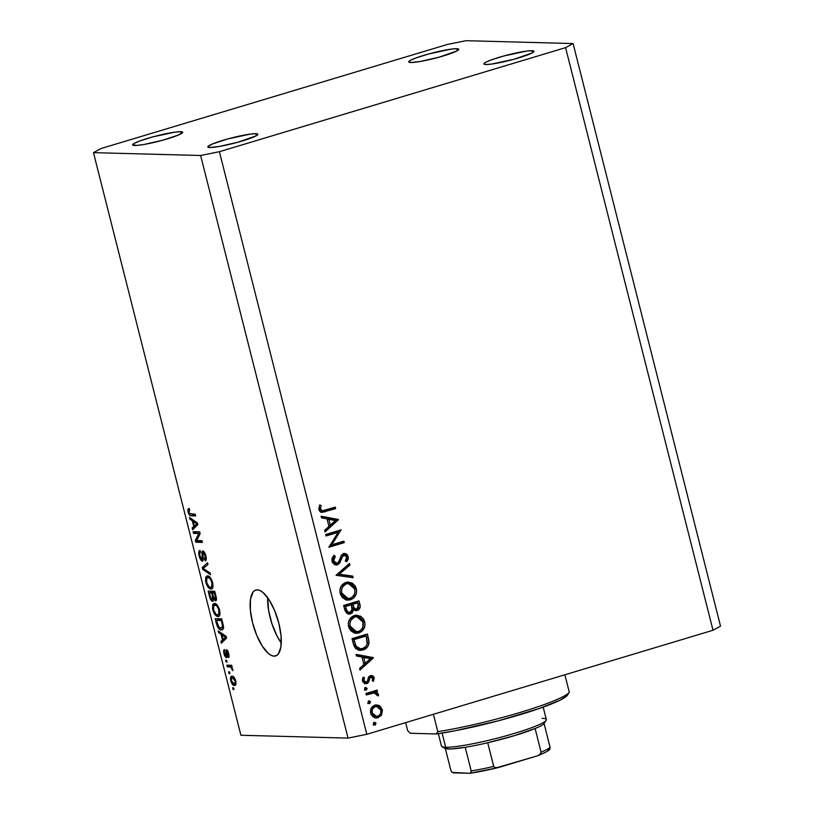 <?xml version="1.0" encoding="UTF-8"?>
<svg xmlns="http://www.w3.org/2000/svg" width="814" height="814" viewBox="0 0 814 814"><rect width="100%" height="100%" fill="white"/><g stroke="black" fill="none" stroke-linecap="round" stroke-linejoin="round"><path stroke-width="1.22" d="M267.664 597.73A34.412 12.586 -106.7 0 0 281.268 642.999L276.953 635.856L271.968 623.85L268.691 610.917L267.664 597.73M274.094 656.155A34.412 12.586 73.3 0 1 253.073 624.633A34.412 12.586 73.3 0 1 255.8 590.038A34.412 12.586 73.3 0 1 257.316 589.845L260.042 590.547L262.983 592.5L269.078 599.796L274.654 610.632L278.866 623.351L281.074 636.009L280.942 646.692L278.49 653.764L276.495 655.585L274.094 656.155L271.367 655.453L268.417 653.5L262.332 646.194L256.756 635.358L252.543 622.649L250.336 609.981L250.468 599.308L252.92 592.226L254.904 590.404L257.316 589.845A34.412 12.586 73.3 0 1 278.337 621.357A34.412 12.586 73.3 0 1 275.61 655.962A34.412 12.586 73.3 0 1 274.094 656.155L276.984 655.29L274.094 656.155M134.656 145.492A25.814 2.88 165.8 0 1 132.631 144.912A25.814 2.88 165.8 0 1 152.279 137.027A25.814 2.88 165.8 0 1 180.667 131.665L181.186 133.72L180.667 131.665L175.132 132.092L152.472 136.976L139.733 140.985L134.412 143.284L132.631 144.872L137.017 145.411L144.007 144.475L162.851 140.191L178.642 134.961L182.692 132.295L180.667 131.665A25.814 2.88 165.8 0 1 182.682 132.244A25.814 2.88 165.8 0 1 163.044 140.13A25.814 2.88 165.8 0 1 134.656 145.492M410.724 62.525A25.814 2.88 165.8 0 1 408.709 61.945A25.814 2.88 165.8 0 1 428.347 54.06A25.814 2.88 165.8 0 1 456.746 48.698L457.264 50.753L456.746 48.698L451.21 49.125L428.54 54.009L415.812 58.018L410.49 60.317L408.699 61.895L410.724 62.525L420.085 61.508L438.929 57.214L456.98 50.906L458.77 49.328L456.746 48.698A25.814 2.88 165.8 0 1 458.76 49.278A25.814 2.88 165.8 0 1 439.112 57.163A25.814 2.88 165.8 0 1 410.724 62.525M485.917 64.53A25.814 2.88 165.8 0 1 483.892 63.94A25.814 2.88 165.8 0 1 503.54 56.054A25.814 2.88 165.8 0 1 531.929 50.702L532.448 52.747L531.929 50.702L526.393 51.119L503.734 56.003L490.995 60.012L485.673 62.312L483.892 63.899L485.917 64.53L491.442 64.103L514.112 59.219L532.163 52.91L533.953 51.323L531.929 50.702A25.814 2.88 165.8 0 1 533.943 51.282A25.814 2.88 165.8 0 1 514.306 59.168A25.814 2.88 165.8 0 1 485.917 64.53M209.839 147.497A25.814 2.88 165.8 0 1 207.814 146.917A25.814 2.88 165.8 0 1 227.462 139.031A25.814 2.88 165.8 0 1 255.85 133.669L256.369 135.724L255.85 133.669L250.325 134.096L227.655 138.97L211.854 144.2L207.814 146.866L209.839 147.497L219.2 146.479L238.034 142.185L256.084 135.877L257.875 134.29L255.85 133.669A25.814 2.88 165.8 0 1 257.865 134.249A25.814 2.88 165.8 0 1 238.227 142.135A25.814 2.88 165.8 0 1 209.839 147.497M100.987 148.545L447.181 44.505L465.964 40.7L573.097 43.549L720.522 626.159L713.013 630.26L565.588 47.65L219.404 151.689L366.819 734.299L713.013 630.26L366.819 734.299L348.036 738.105L200.62 155.494L93.478 152.645L240.903 735.256L348.036 738.105L240.903 735.256L93.478 152.645L100.987 148.545L447.181 44.505L465.964 40.7L573.097 43.549L565.588 47.65L713.013 630.26L720.522 626.159L573.097 43.549L565.588 47.65L219.404 151.689L200.62 155.494L348.036 738.105L366.819 734.299L219.404 151.689L200.62 155.494L93.478 152.645L100.987 148.545M338.115 532.356L326.068 535.978L325.692 534.493L341.035 529.883L331.807 544.769L343.884 541.147L344.261 542.633L328.917 547.242L338.115 532.356L328.917 547.242L344.261 542.633L343.884 541.147L331.807 544.769L341.035 529.883L325.692 534.493L326.068 535.978L338.115 532.356L336.233 532.305L338.115 532.356M337.963 562.789L335.531 564.763L336.558 564.977L334.737 564.631L332.804 563.013L331.898 559.645L333.068 556.532L334.137 555.28L335.266 556.45L333.903 558.435L333.638 560.856L334.88 562.871L337.057 563.319L338.726 561.782L341.921 554.66L345.095 553.459L347.079 554.507L348.29 556.929L348.107 559.381L346.733 561.782L345.451 560.724L346.469 558.943L346.459 556.45L345.675 555.372L344.037 555.046L342.48 556.45L339.723 563.013L337.413 564.814L341.371 559.422L342.338 556.735L344.617 554.965L342.165 554.995L344.037 555.046L346.601 556.898L345.451 560.724L346.733 561.782L348.209 556.593L344.719 553.428L341.504 555.209L338.41 562.271L337.057 563.319L334.473 563.369L332.275 562.016M336.019 575.294L349.532 563.461L349.928 565.058L339.245 574.216L352.727 576.109L353.134 577.706L336.019 575.294L353.134 577.706L352.727 576.109L339.245 574.216L349.928 565.058L349.532 563.461L336.019 575.294M340.201 593.508L339.926 589.987L340.954 586.64L343.06 583.933L347.598 582.051L352.35 583.109L355.311 586.1L356.603 590.292L356.247 593.833L353.439 598.198L349.674 599.969L345.614 599.694L342.287 597.476L340.201 593.508L347.904 600.132L350.468 599.776C355.321 597.791 357.265 594.047 356.298 588.532L348.524 582.01L345.991 582.366C341.208 584.35 339.285 588.064 340.201 593.508M348.596 626.668L348.311 623.148L349.338 619.79L351.455 617.093L355.993 615.201L360.744 616.269L363.695 619.261L364.987 623.443L364.641 626.994L361.833 631.359L358.058 633.129L354.009 632.844L350.671 630.636L348.596 626.668L356.298 633.282L358.862 632.926C363.716 630.952 365.659 627.197 364.682 621.682L356.919 615.17L354.375 615.516C349.603 617.5 347.67 621.214 348.596 626.668M356.023 654.364L373.412 657.834L360.012 670.095L359.595 668.477L363.889 664.55L361.996 657.03L356.44 655.982L356.023 654.364L356.44 655.982L361.996 657.03L363.889 664.55L359.595 668.477L360.012 670.095L373.412 657.834L371.479 657.57L373.412 657.834L371.53 657.783L359.646 668.65L371.479 657.57L373.351 657.62L356.023 654.364M373.443 724.033L374.125 722.364L375.905 722.995L375.315 724.928L373.534 724.297L375.071 725.03L375.997 723.259L374.369 722.262L373.443 724.033M375.763 704.985L378.235 705.189L380.331 706.369L382.448 710.368L381.298 715.374L377.482 717.867L374.796 717.724L372.7 716.574L370.574 712.576L371.235 708.251L374.888 705.189C371.418 706.603 370.024 709.279 370.706 713.196L376.272 717.979L378.062 717.724L381.624 714.865L382.305 709.706L379.283 705.646L377.401 705.606L379.751 707.926M368.009 702.563L368.946 700.793L370.563 701.79L369.637 703.561L368.009 702.563L369.637 703.561L370.563 701.79L368.946 700.793L368.009 702.563M366.3 694.963L365.924 693.467L377.126 690.099L377.503 691.595L375.854 692.083L378.072 693.62L378.51 695.197L378.398 695.899L376.994 695.441L376.17 693.477L373.982 692.938L366.3 694.963L374.277 692.938L372.1 692.887L373.982 692.938L378.398 695.899L378.449 694.484L375.854 692.083L377.503 691.595L377.126 690.099L365.924 693.467L366.3 694.963M364.621 689.173L365.557 687.403L367.175 688.4L366.249 690.17L364.621 689.173L366.249 690.17L367.175 688.4L365.557 687.403L364.621 689.173M366.768 681.918L366.412 682.498L368.294 682.549L369.312 679.894L367.796 679.853L369.312 679.894L370.034 677.808L368.355 677.767L371.408 677.034L369.525 676.983L372.853 678.215L372.202 680.667L373.423 681.379L374.226 677.797L371.55 675.478L370.512 675.62L372.812 675.854L374.145 677.492L373.423 681.379L372.202 680.667L372.751 677.909L371.245 677.034L370.034 677.808L368.661 681.939L367.155 683.455L364.733 683.587L362.8 681.725L362.474 679.018L363.207 677.136L364.499 677.808L363.838 679.843L364.245 681.318L366.086 682.203L367.318 681.287L368.732 676.973L370.512 675.62L368.925 676.699L367.236 681.43L365.771 682.234L362.8 681.745M362.963 649.989L358.231 650.04L355.484 648.351L353.846 645.41L352.045 638.634L367.389 634.025L368.813 640.058L368.823 644.078L367.094 647.445L362.963 649.989C366.442 648.982 368.457 646.581 369.007 642.795L367.389 634.025L352.045 638.634L353.347 643.772L360.205 650.386L362.963 649.989M344.79 609.961L343.661 605.474L358.994 600.864L360.164 607.02L358.191 610.154L355.85 610.673L353.602 609.574L352.279 612.891L349.552 614.122L346.845 613.318L344.79 609.961L349.155 614.132L350.488 613.949L353.602 609.574L357.346 610.51C359.941 609.269 360.765 607.132 359.808 604.1L358.994 600.864L343.661 605.474L344.79 609.961M321.072 516.208L338.451 519.678L325.051 531.939L324.644 530.321L328.937 526.393L327.035 518.874L321.479 517.836L321.072 516.208L321.479 517.836L327.035 518.874L328.937 526.393L324.644 530.321L325.051 531.939L338.4 519.464L336.518 519.413L338.451 519.678L336.569 519.627L324.684 530.504L336.518 519.413L338.4 519.464L321.072 516.208M320.543 509.096L322.486 510.734L335.276 507.132L335.653 508.628L321.51 512.291L319.851 511.294L318.946 509.483L319.699 504.955L321.103 505.484L320.543 509.096L321.103 505.484L319.699 504.955L318.946 509.483L322.079 512.362L335.653 508.628L335.276 507.132L322.517 510.734L320.543 509.096L318.854 509.055L320.543 509.096M198.799 533.536L193.559 533.394L193.122 531.674L199.705 531.847L200.163 533.689L196.693 540.537L201.933 540.679L202.371 542.399L195.787 542.226L195.329 540.384L198.799 533.536L195.329 540.384L195.787 542.226L202.371 542.399L201.933 540.679L196.693 540.537L200.163 533.689L199.705 531.847L193.122 531.674L193.559 533.394L197.873 531.807L193.559 533.394L198.799 533.536M202.411 561.222L203.337 558.709L202.717 553.215L204.467 552.319L203.256 552.686L205.097 555.86L205.81 555.647L205.097 555.86L204.65 559.137L205.179 560.866C206.359 560.653 206.593 558.974 205.85 555.83C205.057 552.869 204.049 551.251 202.828 550.966C201.872 551.22 201.648 552.696 202.157 555.392L202.849 555.179L202.157 555.392L201.964 559.493L199.99 556.115C199.43 553.693 199.613 552.38 200.519 552.187L200 550.468C198.657 550.63 198.382 552.462 199.176 555.952C200.02 559.126 201.099 560.877 202.411 561.222L200.61 559.666L199.176 555.952L198.769 551.933L199.786 550.488L200.519 552.187L199.735 553.032L199.817 555.341L201.424 559.238L202.218 559.422L202.493 558.679L202.238 551.261L204.141 551.841L205.728 555.362L206.247 559.472L205.179 560.866L205.026 555.575L204.029 553.245L202.798 552.96L203.368 559.259L202.676 561.182M210.561 574.765L202.655 569.362L202.208 567.592L207.529 562.8L207.977 564.58L203.174 568.406L210.104 572.975L210.561 574.765L210.104 572.975L203.174 568.406L207.977 564.58L207.529 562.8L202.208 567.592L202.655 569.362L204.07 568.945L202.655 569.362L210.561 574.765M210.897 589.031L212.067 588.685L210.897 589.031C212.841 589.204 213.41 587.047 212.617 582.57C211.111 577.971 209.402 575.752 207.489 575.895L205.657 577.513L205.871 582.376L206.583 582.163L205.871 582.376L205.566 580.952L205.983 576.77L207.489 575.895L209.473 576.688L212.159 581.043L212.902 587.209L211.742 588.878L209.564 588.634L207.438 586.314L206.064 583.089L208.109 587.281L211.518 588.96M217.867 616.595L219.047 616.239L217.867 616.595C219.811 616.768 220.391 614.611 219.587 610.124C218.081 605.535 216.371 603.306 214.469 603.459L212.637 605.077L212.841 609.94L213.553 609.717L212.841 609.94L212.535 608.506L212.953 604.324L214.469 603.459L216.443 604.242L219.139 608.607L219.872 614.774L218.712 616.442L216.534 616.188L214.418 613.878L213.034 610.653L215.079 614.845L218.498 616.513M221.021 634.218L218.691 632.722L218.233 630.931L226.16 636.395L226.577 638.074L221.347 643.202L220.889 641.412L222.487 640.018L221.021 634.218L222.487 640.018L220.889 641.412L221.347 643.202L226.577 638.074L226.16 636.395L218.233 630.931L218.691 632.722L220.187 632.274L218.691 632.722L221.021 634.218L222.405 633.811L221.021 634.218M233.994 689.519L233.058 689.489L232.621 687.769L233.557 687.799L233.994 689.519L233.557 687.799L232.621 687.769L233.058 689.489L233.994 689.519M234.463 685.469C235.877 685.642 236.294 684.126 235.714 680.901C234.646 677.624 233.425 676.058 232.071 676.21C230.627 675.996 230.189 677.513 230.759 680.769C231.858 684.086 233.089 685.653 234.463 685.469L235.378 685.195L232.784 684.747L230.911 681.328L230.494 677.828L231.858 676.21L233.649 676.872L235.399 679.812L236.029 683.404L234.961 685.408M229.965 673.585L229.019 673.565L228.592 671.835L229.528 671.865L229.965 673.585L229.528 671.865L228.592 671.835L229.019 673.565L229.965 673.585M229.813 666.951L227.33 666.89L226.903 665.16L231.685 665.292L232.122 667.012L231.359 666.992L232.601 668.66L232.875 670.665L231.186 667.551L229.813 666.951L230.871 667.287L232.875 670.665L231.359 666.992L232.122 667.012L231.685 665.292L226.903 665.16L227.33 666.89L231.644 665.292L227.33 666.89L231.939 666.31L229.813 666.951M227.025 661.955L226.078 661.935L225.651 660.215L226.587 660.235L227.025 661.955L226.587 660.235L225.651 660.215L226.078 661.935L227.025 661.955M226.455 657.671C227.269 657.498 227.442 656.257 226.974 653.937L226.75 652.014L227.951 651.2L227.014 651.475L228.144 653.652L228.775 653.469L228.144 653.652L227.92 655.779L229.141 655.412L227.92 655.779L228.439 657.509L228.815 653.611L226.485 649.755L226.089 653.937L226.933 653.683L226.089 653.937L226.231 655.555L227.137 655.29L225.895 655.942L224.593 653.683L224.379 649.48L223.881 653.55L226.872 657.539L225.763 657.386L224.359 655.117L223.535 650.976L224.379 649.48L224.593 653.683L225.895 655.942L225.987 650.081L227.116 650.03L228.103 651.505L229.08 656.827L228.439 657.509L228.144 653.652L226.953 651.485L226.699 657.631M221.286 629.944C222.761 630.25 223.474 628.978 223.443 626.139L221.713 618.833L215.13 618.66L216.371 623.544C217.776 628.052 219.414 630.189 221.286 629.944L222.619 629.548L220.045 629.639L217.592 627.024L215.13 618.66L221.713 618.833L223.484 626.678L222.924 629.222L221.286 629.944L222.049 629.853M212.647 601.271L214.336 598.839L213.685 599.033L215.537 600.915C216.565 600.701 216.738 599.196 216.036 596.418L214.733 591.269L208.16 591.096L209.452 596.204C210.266 599.409 211.335 601.098 212.647 601.271L213.217 601.098L211.793 600.946L210.216 598.666L208.16 591.096L214.733 591.269L216.453 599.653L215.323 600.885L213.685 599.033L212.973 601.231M192.308 520.757L189.977 519.261L189.53 517.47L197.446 522.934L197.873 524.613L192.633 529.741L192.175 527.95L193.773 526.546L192.308 520.757L193.773 526.546L192.175 527.95L192.633 529.741L197.873 524.613L197.446 522.934L189.53 517.47L189.977 519.261L191.473 518.813L189.977 519.261L192.308 520.757L193.691 520.339L192.308 520.757M189.204 508.475L187.871 509.422L188.054 511.996L188.777 511.782L188.054 511.996L187.912 509.269L189.204 508.475L189.723 510.195L188.716 511.294L189.509 513.573L195.228 514.194L195.665 515.913L190.089 515.516L188.054 511.996C188.99 514.835 190.049 516.096 191.198 515.801L195.665 515.913L195.228 514.194L189.774 513.827L188.848 512.098L189.723 510.195L188.675 508.536M232.071 676.21L231.563 676.261M230.759 680.769L231.4 680.575L230.759 680.769M232.509 677.93L235.022 680.84L235.653 680.657L235.022 680.84C235.348 683.007 234.992 683.974 233.984 683.74L231.461 680.83C231.135 678.662 231.491 677.696 232.509 677.93L234.157 677.431L231.481 678.459L231.563 681.206L232.692 683.17L234.544 683.648L235.205 682.254L234.788 680.107L233.801 678.5L232.031 677.991L234.106 677.37M232.061 666.778L231.359 666.992L232.061 666.778M232.845 669.759L232.031 670.003L232.845 669.759M232.58 668.609L231.817 668.843L232.58 668.609M231.481 667.104L230.871 667.287L231.481 667.104M223.881 653.55L224.511 653.357L223.881 653.55M226.75 652.014L227.014 651.475M224.186 640.425L220.889 641.412L224.186 640.425M225.539 639.102L222.487 640.018L225.539 639.102M221.937 634.808L224.247 636.416L225.59 636.009L224.247 636.416L226.312 637.036L223.117 639.468L226.068 638.583L223.117 639.468L221.937 634.808L223.27 634.411L221.937 634.808L223.117 639.468L225.682 637.22L221.937 634.808M216.371 623.544L217.073 623.331L216.371 623.544M220.004 619.301L219.882 618.782L220.004 619.301M223.056 627.258L223.748 627.899M222.568 625.111L222.293 624.572M220.716 619.088L216.341 620.4L222.09 620.319L221.377 620.533L222.11 623.443L222.822 623.229L222.11 623.443L222.578 625.783L223.351 625.549L220.859 628.225L219.088 627.523L216.341 620.4L220.716 619.088M223.474 627.553L220.859 628.225L222.08 627.808L222.578 626.495L221.377 620.533L216.341 620.4L218.183 626.424L220.859 628.225M214.469 603.459L213.909 603.52M212.637 605.077L216.137 604.019L212.637 605.077M216.239 614.489L215.079 614.845L216.239 614.489M216.758 604.527L214.896 605.178C216.341 604.955 217.653 606.603 218.824 610.113L219.536 609.91L218.824 610.113L218.763 614.194L220.014 613.817L217.45 614.875C216.025 615.018 214.743 613.38 213.604 609.94C213.014 606.623 213.451 605.036 214.896 605.178L216.829 604.599L213.736 605.708L213.604 609.94L216.046 614.366L217.643 614.865L218.763 614.194L217.45 614.875M209.452 596.204L210.154 595.99L209.452 596.204M213.034 591.737L212.902 591.229L213.034 591.737M213.746 591.524L209.361 592.846L214.906 591.931L211.671 592.907L212.474 596.082L213.187 595.868L212.474 596.082L212.21 599.552L210.734 597.934L209.361 592.846L213.746 591.524M216.473 598.778L215.181 599.165L215.527 597.639L214.408 592.979L212.434 592.928L215.11 592.765L214.408 592.979L215.12 595.797L215.822 595.583L215.12 595.797L214.988 599.196L213.695 597.659L212.434 592.928L214.957 592.165L212.434 592.928L213.695 597.659L214.988 599.196M213.695 599.135L212.21 599.552L212.861 598.015L211.671 592.907L209.361 592.846L210.816 598.127L212.21 599.552M207.489 575.895L206.939 575.966M205.657 577.513L209.167 576.465L205.657 577.513M209.259 586.935L208.109 587.281L209.259 586.935M209.788 576.973L207.916 577.625C209.371 577.391 210.684 579.039 211.854 582.559L212.556 582.346L211.854 582.559L211.782 586.629L213.044 586.253L210.48 587.311C209.056 587.464 207.774 585.815 206.634 582.386C206.044 579.059 206.471 577.472 207.916 577.625L209.849 577.034L206.766 578.154L206.705 582.671L209.076 586.813L210.673 587.311L211.782 586.629L210.48 587.311M205.484 566.605L202.208 567.592L205.484 566.605M199.176 555.952L199.898 555.738L199.176 555.952M203.358 559.106L201.964 559.493M202.218 559.422L203.358 559.076M202.717 553.215L203.256 552.686M202.004 540.954L195.787 542.226L200.102 540.628L202.004 540.954M197.029 539.865L195.329 540.384L197.029 539.865M199.766 532.132L197.944 532.081L199.766 532.132M195.472 526.953L192.175 527.95L195.472 526.953M196.825 525.63L193.773 526.546L196.825 525.63M193.223 521.347L195.533 522.954L196.886 522.547L195.533 522.954L197.609 523.565L195.859 524.664L197.741 524.104L194.404 526.007L197.354 525.111L194.404 526.007L193.223 521.347L194.556 520.94L193.223 521.347L194.404 526.007L196.968 523.758L193.223 521.347M187.871 509.422L189.357 508.974L187.871 509.422M195.329 514.56L191.198 515.801L195.329 514.56M218.763 614.194L219.078 611.406L218.264 608.384L216.728 605.972L214.896 605.178M211.782 586.629L212.098 583.852L211.284 580.83L209.747 578.408L207.916 577.625M373.809 722.608L375.997 723.259L374.125 723.208L373.188 724.979M374.298 725.009L375.071 725.03L374.298 725.009M373.657 724.725L373.718 722.506M376.668 706.481L373.372 706.623L375.254 706.674L372.466 709.004L372.079 712.779L370.604 712.738L372.079 712.779L373.463 715.231L375.885 716.391L378.917 715.659L380.698 713.4L380.921 710.113C381.39 713.115 380.311 715.16 377.676 716.239L376.333 716.432L372.079 712.779C371.56 709.788 372.619 707.753 375.254 706.674L376.668 706.481L380.921 710.113L382.305 709.706L380.789 709.666L378.347 706.908L375.162 706.46M379.843 714.824L381.624 714.865L379.843 714.824M375.02 717.907L378.215 716.615L379.741 714.814L376.18 717.673L378.062 717.724L375.335 717.867M379.985 708.404L377.94 705.931L375.244 704.904M374.908 716.361L372.313 715.75L370.97 714.468M371.113 708.16L372.944 706.776M371.408 715.007L376.333 716.432M373.372 706.623L371.611 707.641M368.376 701.139L370.563 701.79L368.691 701.749L367.755 703.51M368.874 703.54L369.637 703.561L368.874 703.54M368.223 703.265L368.284 701.037M376.19 693.569L373.982 692.032L375.63 691.544L375.396 690.628L375.63 691.544L377.503 691.595L373.982 692.032L375.854 692.083L373.982 692.032L376.099 693.426M376.943 694.444L378.449 694.484L376.943 694.444M373.982 692.938L366.158 694.383L371.601 692.928M364.987 687.749L367.175 688.4L365.303 688.359L364.367 690.119M365.486 690.15L366.249 690.17L365.486 690.15M364.835 689.875L364.896 687.647M374.226 677.797L372.67 677.757L374.226 677.797M370.95 677.095L368.152 677.767M366.269 682.163L363.929 680.565L362.464 680.524L363.929 680.565L364.499 677.808L362.851 677.767L364.499 677.808L363.207 677.136L362.566 681.053L365.679 683.77L368.294 682.549L366.412 682.498L364.825 683.577L366.707 683.628L364.753 683.597M370.553 675.61L372.212 677.299M372.263 677.452L370.502 675.6M364.011 682.173L362.617 681.583M364.499 683.658L366.778 681.888M368.345 677.523L369.668 676.994M356.105 654.68L371.479 657.57L356.105 654.68M370.39 658.607L365.272 663.288L363.563 663.247L365.272 663.288L363.766 657.366L362.067 657.315L370.39 658.607L363.766 657.366L365.272 663.288L370.39 658.607M365.649 634.544L366.015 635.978L365.649 634.544M366.524 637.331L368.233 637.372L366.524 637.331M367.318 642.755L369.007 642.795L367.318 642.755M366.178 646.031L361.08 649.938L359.3 650.305M358.72 650.335L364.326 648.259M365.201 647.405L366.32 645.756M358.893 648.758L355.433 647.588L353.673 645.024M352.279 639.55L364.306 635.938L352.279 639.55M353.897 645.563L356.064 646.174L353.998 639.651L352.289 639.601L366.188 635.988L364.306 635.938L366.188 635.988L367.338 642.378C367.073 645.573 365.486 647.618 362.586 648.504L360.46 648.809L356.064 646.174L354.192 646.123L358.577 648.758L360.46 648.809M354.477 641.554L352.777 641.503L354.477 641.554L355.789 645.634L357.305 647.639L360.765 648.809L363.532 648.158L365.964 646.316L367.134 643.966L366.188 635.988L353.998 639.651L354.477 641.554M355.983 615.201L362.362 620.309M362.963 621.642L364.682 621.682L362.963 621.642M361.65 629.344L356.98 632.875L358.862 632.926L355.362 633.2L359.269 631.817L362.088 628.591M362.556 620.797L359.554 616.676L355.749 615.17M354.548 633.241L355.362 633.2M355.28 631.654L352.615 631.288L350.325 629.792M349.857 629.263L349.064 628.093M349.562 619.271L352.248 617.185L355.545 616.727M356.817 616.727L352.879 616.961L356.817 616.727L363.136 622.232C363.919 626.709 362.372 629.782 358.486 631.44L356.451 631.725L350.152 626.129L348.463 626.088L350.152 626.129C349.369 621.692 350.905 618.66 354.762 617.012L352.879 616.961L349.888 618.864M349.084 628.123L354.568 631.674L356.451 631.725M357.265 601.393L357.621 602.828L357.265 601.393M358.109 604.059L359.808 604.1L358.109 604.059M357.804 608.567L355.464 610.459L357.346 610.51L355.148 610.541M352.147 609.533L353.602 609.574L352.147 609.533M351.109 611.894L348.606 613.898L350.488 613.949L348.229 613.99M348.138 614.01L351.221 611.67M349.247 613.644L349.857 613.298M354.975 610.581L357.895 608.373M356.308 610.103L357.061 609.533M346.744 612.362L345.055 610.846M350.112 612.454L352.086 610.042L351.312 604.782L343.905 606.45L345.604 606.491L346.143 608.607L344.434 608.567L346.143 608.607L347.69 611.863L350.112 612.454C347.843 612.515 346.52 611.233 346.143 608.607L345.604 606.491L351.312 604.782L343.884 606.389L351.312 604.782L352.167 608.923L350.112 612.454L347.507 612.504L345.095 610.917M354.701 609.065L352.971 608.618L351.709 606.745M351.129 604.771L351.007 604.253L355.922 602.777L357.794 602.828L358.313 604.853L356.939 609.035L356.227 609.137L356.939 609.035C354.751 609.096 353.479 607.855 353.134 605.311L351.434 605.26L353.134 605.311L352.879 604.303L351.007 604.253L351.129 604.771M351.902 607.234L354.344 609.086L356.227 609.137L354.11 607.895L352.879 604.303L357.794 602.828L351.007 604.253L357.794 602.828L358.496 607.325L356.939 609.035M347.598 582.051L353.978 587.148M354.568 588.481L356.298 588.532L354.568 588.481M353.266 596.194L348.596 599.725L350.468 599.776L346.978 600.04L350.875 598.666L353.703 595.431M354.161 587.637L352.655 584.94L350.458 583.048M350.468 583.058L347.364 582.02M346.154 600.081L346.978 600.04M346.886 598.494L344.23 598.127L341.941 596.631M341.463 596.113L340.669 594.932M341.168 586.111L343.854 584.025L347.161 583.567M348.423 583.567L344.495 583.801L348.423 583.567L354.741 589.071C355.525 593.559 353.978 596.621 350.101 598.28L348.056 598.565L341.768 592.979L340.079 592.928L341.768 592.979C340.974 588.542 342.511 585.5 346.367 583.852L344.495 583.801L341.493 585.704M340.69 594.973L346.184 598.514L348.056 598.565M347.995 564.774L349.928 565.058L348.056 565.008L337.362 574.165L352.727 576.109L350.854 576.058L351.2 577.431L350.854 576.058L337.362 574.165L347.995 564.774M337.057 563.319L333.638 560.856L331.959 560.805L333.638 560.856L335.266 556.45L333.394 556.4L335.266 556.45L334.137 555.28L332.061 561.324L336.202 564.987L337.413 564.814L335.276 564.835M332.02 558.384L332.387 557.692M343.762 553.54L346.072 555.769L343.213 553.408M346.489 556.542L348.209 556.593L346.489 556.542M345.991 559.89L345.512 560.775M344.037 555.046L341.361 555.433M340.781 556.695L342.338 556.735L340.781 556.695M339.804 559.381L341.371 559.422L339.804 559.381M335.103 564.875L338.085 562.596M336.294 564.428L336.986 563.929M345.258 561.172L346.225 559.33M344.617 553.958L343.946 553.601M334.534 563.369L332.224 561.925M333.882 563.278L333.007 562.82M340.079 530.168L341.107 530.189L340.079 530.168M339.011 530.484L337.82 532.346L339.011 530.484M330.219 544.729L331.807 544.769L330.219 544.729M342.145 541.666L342.379 542.582L344.261 542.633L342.379 542.582L329.029 546.591L342.379 542.582L342.145 541.666M336.233 532.305L325.926 535.409L336.233 532.305M321.154 516.524L336.518 519.413L321.154 516.524M335.429 520.451L330.311 525.132L328.602 525.091L330.311 525.132L328.815 519.21L327.106 519.169L335.429 520.451L328.815 519.21L330.311 525.132L335.429 520.451M320.584 512.301L333.771 508.577L333.547 507.661L333.771 508.577L335.653 508.628L333.771 508.577L323.412 511.691L325.295 511.741L321.245 512.22M319.485 505.433L321.103 505.484L319.485 505.433M318.803 507.895L320.482 507.946L318.803 507.895M319.057 509.879L320.635 510.683L318.935 509.696M350.152 626.129L351.312 628.754L353.276 630.718L355.81 631.674L358.811 631.338L360.877 630.138L362.861 627.238L362.922 621.54L361.029 618.579L359.116 617.256L356.756 616.727L354.121 617.236L350.712 620.522L349.918 623.27L350.152 626.129M341.768 592.979L342.918 595.594L344.892 597.557L347.425 598.514L350.417 598.178L352.493 596.977L354.192 594.739L354.955 591.961L354.538 588.38L351.088 584.279L348.361 583.567L345.736 584.076L342.318 587.372L341.524 590.119L341.768 592.979M569.271 692.144L564.875 674.775L569.271 692.144A83.577 9.32 165.8 0 1 520.451 712.342A83.577 9.32 165.8 0 1 437.81 731.654A83.577 9.32 -14.2 0 0 520.451 712.342A83.577 9.32 -14.2 0 0 569.271 692.144L566.676 696.041L559.859 700.274L539.214 708.536L498.514 720.766L454.833 730.809L436.294 733.963L410.449 733.272L407.733 730.85L405.657 722.629L407.733 730.85L410.449 733.272L436.294 733.963A81.125 9.046 -14.2 0 0 517.948 715.333A81.125 9.046 -14.2 0 0 567.5 695.075L569.261 692.165M433.414 714.285L437.81 731.654L436.294 733.963L437.81 731.654L433.414 714.285M544.566 722.679L544.098 723.595A51.628 5.759 165.8 0 1 535.113 728.51A51.628 5.759 -14.2 0 0 544.098 723.595A51.628 5.759 -14.2 0 0 544.383 723.219L546.163 720.278A54.08 6.024 165.8 0 1 502.279 736.853A54.08 6.024 165.8 0 1 445.696 747.293L448.483 749.002A51.628 5.759 -14.2 0 0 465.221 747.303A51.628 5.759 -14.2 0 0 487.708 742.755A51.628 5.759 -14.2 0 0 535.113 728.51L514.234 735.703L487.708 742.755A51.628 5.759 165.8 0 1 465.221 747.303L451.567 748.951L446.245 748.809L444.424 747.679M542.104 718.324A54.08 6.024 165.8 0 1 546.163 720.278M438.329 733.668L441.463 746.072A54.08 6.024 -14.2 0 0 445.696 747.293L442.094 733.078L445.696 747.293A54.08 6.024 -14.2 0 0 505.168 736.06A54.08 6.024 -14.2 0 0 546.326 719.545L543.182 707.132M445.696 747.293A54.08 6.024 165.8 0 1 441.961 746.652L444.922 748.392A51.628 5.759 -14.2 0 0 448.483 749.002L445.696 747.293M550.172 747.71L544.098 723.595L550.091 747.283A51.628 5.759 165.8 0 1 541.106 752.187L539.702 754.71L537.108 755.941L496.286 767.826M493.884 766.839L487.708 742.755L493.701 766.432A51.628 5.759 165.8 0 1 471.214 770.98L470.889 772.913L469.841 773.3L452.187 772.415L450.885 770.441L445.35 748.585L451.017 770.868M538.451 755.433L540.761 753.652L541.106 752.187L535.113 728.51L541.106 752.187A51.628 5.759 -14.2 0 0 550.091 747.283L549.776 749.206M470.4 773.219L471.214 770.98L465.221 747.303L471.214 770.98A51.628 5.759 -14.2 0 0 493.701 766.432L494.688 767.5L498.209 767.602M498.341 767.571L470.146 773.28L453.459 772.862M548.717 749.592L547.69 750.783M545.36 752.268L541.798 754.008M537.789 755.707L498.901 767.419M491.005 769.271L476.271 772.252M470.421 773.208A49.166 5.484 -14.2 0 0 497.771 767.694M234.473 683.679L236.029 683.211M226.943 651.495L227.951 651.19M217.948 614.814L219.973 614.204M210.979 587.25L213.003 586.64M203.073 552.716L204.456 552.299M322.517 510.734L320.635 510.683M537.922 755.657C548.433 751.393 549.318 749.877 549.877 749.073"/></g></svg>
